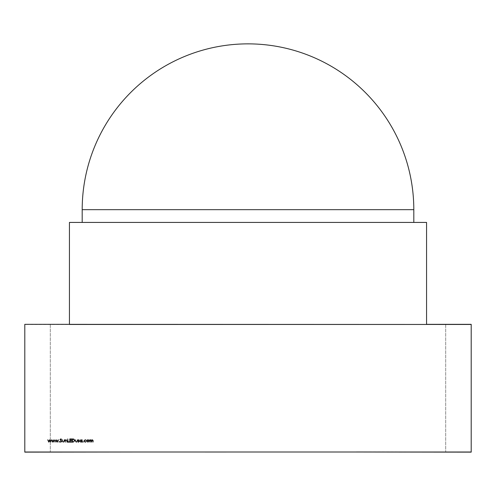 <?xml version="1.0" encoding="UTF-8"?>
<svg xmlns="http://www.w3.org/2000/svg" width="496" height="496" viewBox="0 0 496 496"><rect width="100%" height="100%" fill="white"/><g stroke="black" fill="none" stroke-linecap="round" stroke-linejoin="round"><path stroke-width="0.37" stroke-dasharray="2.48 1.86" d="M30.74 452.005L356.413 452.005M30.74 452.135L139.587 452.005M465.26 452.135L356.413 451.875L465.26 452.005M426.56 324.334L471.2 324.334L426.362 324.334L471.2 324.334L426.362 324.589L471.2 324.334L445.693 324.465L471.2 324.465L445.693 324.465L471.2 324.465L471.2 452.005M426.56 324.589L455.7 324.589L426.56 324.589M24.8 324.334L69.44 324.334M413.807 222.425L82.193 222.425L413.807 222.425M69.44 222.425L426.56 222.425L426.56 324.465L69.44 324.465L69.44 222.425M24.8 452.005L24.8 324.465L24.8 452.005L24.8 324.465L24.8 452.005L50.307 452.005L24.8 452.005L24.8 324.465L471.2 324.465M48.713 442.141L47.752 439.809L48.751 441.483L49.513 439.809L50.307 441.483L51.305 439.809L50.332 442.141L49.532 440.46L48.713 442.141M52.316 442.141L51.348 439.809L52.347 441.483L53.109 439.809L53.903 441.483L54.907 439.809L53.928 442.141L53.128 440.46L52.316 442.141M55.912 442.141L54.944 439.809L55.949 441.483L56.705 439.809L57.499 441.483L58.503 439.809L57.53 442.141L56.724 440.46L55.912 442.141M58.912 441.917L59.439 441.917L58.912 441.917M60.779 442.221L59.811 441.527L60.779 441.893L61.405 441.353L60.016 439.611L60.797 438.867L61.647 439.406L60.766 439.196L60.301 439.599L61.69 441.359L60.779 442.221M62.223 440.925L62.508 439.809L62.552 441.434L63.271 441.893L63.972 441.459L64.306 439.809L64.306 440.944L63.265 442.178L62.223 440.925M64.964 442.141L64.964 439.809L65.249 440.231L66.135 439.766L67.003 440.95L67.003 442.141L66.687 440.516L66.086 440.057L65.292 440.671L64.964 442.141M67.741 442.141L68.026 438.954L68.026 441.812L69.254 441.812L69.254 442.141L67.741 442.141M69.787 442.141L69.787 438.954L71.585 438.954L71.585 439.276L70.072 439.276L70.072 440.262L71.585 440.262L71.585 440.584L70.072 440.584L70.072 441.812L71.585 441.812L71.585 442.141L69.787 442.141M73.141 442.141L72.156 442.141L72.156 438.954L73.811 439.065L74.772 440.584L73.141 442.141M72.664 439.276L72.441 441.812L73.718 441.731L74.487 440.584L73.644 439.369L72.664 439.276M75.305 440.925L75.59 439.809L75.634 441.434L76.353 441.893L77.054 441.459L77.388 439.809L77.388 440.944L76.347 442.178L75.305 440.925M78.548 439.766L79.143 440.101L78.244 440.367L79.186 441.508L78.504 442.178L77.835 441.868L78.901 441.521L77.959 440.38L78.548 439.766M81.846 439.809L82.131 442.141L81.846 441.738L80.891 442.178L79.676 440.969L80.904 439.766L81.846 440.243L81.846 439.809M80.904 441.893L81.846 440.981L80.904 440.057L79.961 440.969L80.904 441.893M82.826 441.917L83.359 441.917L82.826 441.917M85.194 439.766L86.261 440.312L85.169 440.057L84.171 440.969L85.176 441.893L86.261 441.645L85.169 442.178L83.886 440.994L85.194 439.766M87.067 440.157L87.959 439.766L88.84 440.15L89.162 440.981L87.959 442.178L86.75 440.981L87.067 440.157M87.953 441.893L88.877 440.981L87.953 440.057L87.036 440.981L87.953 441.893M89.733 442.141L89.733 439.809L90.018 440.212L90.824 439.766L91.568 440.33L92.417 439.766L93.211 440.876L92.919 442.141L92.919 440.876L92.368 440.057L91.326 442.141L90.774 440.057L89.733 442.141M471.2 324.589L426.362 324.589L471.2 324.589M226.164 452.017L162.39 451.992M82.193 209.672L413.807 209.672M50.307 324.465L50.307 452.005L50.307 324.465M445.693 324.465L445.693 452.005L445.693 324.465"/><path stroke-width="0.74" d="M69.44 324.334L24.8 324.334L24.8 452.135L139.587 452.005M356.413 452.005L471.2 452.135L471.2 324.334L426.56 324.334M413.807 222.425L413.807 209.672A165.807 165.807 0 0 0 248 43.865A165.807 165.807 0 0 0 82.193 209.672L82.193 222.425M69.44 222.425L426.56 222.425L426.56 324.465L69.44 324.465L69.44 222.425M471.2 324.465L24.8 324.334M86.75 440.981L87.067 440.157L87.959 439.766L88.84 440.15L89.162 440.981L87.959 442.178L86.75 440.981M83.092 442.178L83.092 441.651L83.092 442.178M77.959 440.38L78.548 439.766L79.143 440.101L78.244 440.367L79.186 441.508L78.504 442.178L77.835 441.868L78.901 441.521L77.959 440.38M74.772 440.584L73.141 442.141L72.156 442.141L72.156 438.954L73.811 439.065L74.772 440.584M69.254 442.141L67.741 442.141L67.741 438.954L68.026 441.812L69.254 441.812L69.254 442.141M63.265 442.178L62.223 440.925L62.223 439.809L62.552 441.434L63.271 441.893L63.972 441.459L64.306 439.809L64.306 440.944L63.265 442.178M59.179 442.178L59.179 441.651L59.179 442.178M52.365 442.141L51.348 439.809L52.347 441.483L53.109 439.809L53.903 441.483L54.907 439.809L53.928 442.141L53.128 440.46L52.365 442.141M24.8 452.005L471.2 452.005M48.769 442.141L47.752 439.809L48.751 441.483L49.513 439.809L50.307 441.483L51.305 439.809L50.332 442.141L49.532 440.46L48.769 442.141M55.961 442.141L54.944 439.809L55.949 441.483L56.705 439.809L57.499 441.483L58.503 439.809L57.53 442.141L56.724 440.46L55.961 442.141M61.69 441.359L60.779 442.221L59.811 441.527L60.779 441.893L61.405 441.353L60.016 439.611L60.797 438.867L61.647 439.406L60.766 439.196L60.301 439.599L61.69 441.359M65.249 442.141L64.964 439.809L65.249 440.231L66.135 439.766L67.003 440.95L67.003 442.141L66.687 440.516L66.086 440.057L65.292 440.671L65.249 442.141M71.585 442.141L69.787 442.141L69.787 438.954L71.585 438.954L71.585 439.276L70.072 439.276L70.072 440.262L71.585 440.262L71.585 440.584L70.072 440.584L70.072 441.812L71.585 441.812L71.585 442.141M76.347 442.178L75.305 440.925L75.305 439.809L75.634 441.434L76.353 441.893L77.054 441.459L77.388 439.809L77.388 440.944L76.347 442.178M81.846 440.243L82.131 439.809L82.131 442.141L81.846 441.738L80.891 442.178L79.676 440.969L80.904 439.766L81.846 440.243M83.886 440.994L85.194 439.766L86.261 440.312L85.169 440.057L84.171 440.969L85.176 441.893L86.261 441.645L85.169 442.178L83.886 440.994M90.018 442.141L89.733 439.809L90.018 440.212L90.824 439.766L91.568 440.33L92.417 439.766L93.211 440.876L92.919 442.141L92.919 440.876L92.368 440.057L91.326 442.141L90.774 440.057L90.018 441.161L90.018 442.141M72.441 439.276L72.441 441.812L73.718 441.731L74.487 440.584L73.644 439.369L72.441 439.276M81.846 440.981L80.904 440.057L79.961 440.969L80.904 441.893L81.846 440.981M88.877 440.981L87.953 440.057L87.036 440.981L87.953 441.893L88.877 440.981M226.164 452.017L162.39 452.005M413.807 209.672L82.193 209.672"/></g></svg>
